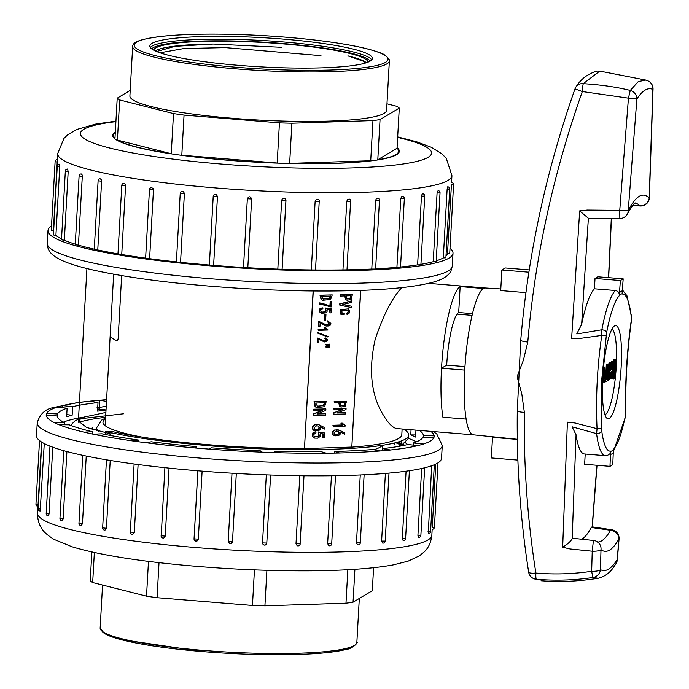 <?xml version="1.0" encoding="UTF-8"?>
<svg xmlns="http://www.w3.org/2000/svg" width="689" height="689" viewBox="0 0 689 689"><rect width="100%" height="100%" fill="white"/><g stroke="black" fill="none" stroke-linecap="round" stroke-linejoin="round"><path stroke-width="1.03" d="M386.968 103.815L396.847 106.313A142.838 18.749 -176.8 0 1 399.284 108.087L397.045 148.238A142.838 18.749 -176.8 0 1 398.621 151.253A142.838 18.749 -176.8 0 1 377.796 159.745L380.044 119.593A142.838 18.749 -176.8 0 1 372.964 120.592L291.903 123.228L289.656 163.379A142.838 18.749 -176.8 0 0 370.716 160.744L289.656 163.379M397.045 148.238L377.796 159.745M291.903 123.228A142.838 18.749 -176.8 0 1 279.441 122.866L277.193 163.017A142.838 18.749 -176.8 0 1 181.801 155.24L184.049 115.089A142.838 18.749 -176.8 0 1 173.507 113.582L119.662 99.948L117.414 140.1A142.838 18.749 -176.8 0 0 171.26 153.733L117.414 140.1M277.193 163.017L181.801 155.24M119.662 99.948A142.838 18.749 -176.8 0 1 117.216 98.174L114.977 138.325A142.838 18.749 -176.8 0 1 113.392 135.311A142.838 18.749 -176.8 0 1 115.304 132.486M370.716 160.744L372.964 120.592M171.26 153.733L173.507 113.582M117.216 98.174L130.212 90.405M279.441 122.866L184.049 115.089M399.284 108.087L380.044 119.593M129.902 95.952A128.55 16.881 3.2 0 0 257.316 119.981A128.55 16.881 3.2 0 0 386.607 110.309L389.371 60.821A128.55 16.881 -176.8 0 1 235.638 68.822A128.55 16.881 -176.8 0 1 132.667 46.473L129.902 95.952M239.1 65.386A111.411 14.624 -176.8 0 1 149.857 46.017A111.411 14.624 -176.8 0 1 283.101 39.084A111.411 14.624 -176.8 0 1 372.336 58.453A111.411 14.624 -176.8 0 1 239.1 65.386M153.69 50.142A107.389 14.099 -176.8 0 1 282.068 43.795A107.389 14.099 -176.8 0 1 368.072 62.131M156.601 51.511L175.023 46.318L213.185 44.036A107.389 14.099 3.2 0 0 155.275 50.934M366.41 62.742A107.389 14.099 3.2 0 0 347.911 55.878L363.387 61.218L365.756 62.949M213.185 44.036L281.861 47.308M160.003 52.795L184.023 48.514L225.355 47.619L320.971 55.663M324.476 432.959L318.559 432.02L319.196 435.577L318.301 436.593L315.131 436.869L314.003 436.016L313.857 434.38L316.018 432.873L315.726 431.814L313.306 432.993L312.599 436.301L314.649 438.109L317.629 438.17L320.075 436.568L320.221 433.398L323.175 433.898L322.96 437.722L324.209 437.679L324.476 432.959L318.163 431.917L318.8 435.474L317.913 436.49L314.735 436.774M322.771 433.846L322.96 437.722M315.726 431.814L312.909 432.89L312.203 436.197L314.485 438.075M318.404 424.596L315.183 424.812C312.806 426.086 312.246 427.835 313.504 430.065L314.864 430.909M318.568 424.657L314.787 424.717C312.41 425.983 311.85 427.731 313.107 429.962L314.778 430.892M320.48 426.947L324.889 429.187L324.967 427.809L318.964 424.751M322.004 410.42L313.349 413.934L313.262 415.424L325.535 415.14L325.613 413.762L317 413.986L325.802 410.42L325.888 408.921L314.003 409.309L313.926 410.687L322.547 410.403L313.745 414.029L313.659 415.527M325.888 408.921L313.607 409.206L313.926 410.687M325.613 413.762L317.147 413.925M326.31 401.325L314.434 401.713L315.493 406.837L317.112 407.621L324.622 406.665L326.31 401.325L314.038 401.618L315.106 406.743L316.914 407.569M334.966 435.836L333.381 435C332.115 432.925 332.675 431.297 335.043 430.108L337.145 429.79L340.53 430.737L344.844 432.873L344.776 434.156L340.314 431.969L340.047 434.363L338.549 435.612L334.949 435.836L332.994 434.897C331.728 432.83 332.279 431.202 334.656 430.014L338.437 429.945M338.824 430.048L338.351 429.919M344.776 434.156L340.349 432.072M341.477 314.477L340.065 313.891L340.555 309.602L348.712 308.853M341.89 313.28L344.233 313.478L344.164 314.761L340.461 313.995L340.943 309.706L348.918 308.905L347.084 314.606L346.756 313.288L349.073 312.823L348.479 310.119M339.849 305.184L339.513 303.97L351.691 300.8L352.01 302.23L342.795 304.59L351.786 306.235L351.709 307.578L339.849 305.184L339.91 304.073L352.079 300.895M346.877 300.154L345.516 299.551L344.758 295.805M340.495 296.055L340.177 294.677L352.449 294.384L351.192 299.482L347.067 300.215L345.912 299.655L345.155 295.9L340.495 296.055L340.564 294.771L352.449 294.384M105.46 434.518L105.624 431.538L111.136 431.297A161.829 21.247 3.2 0 0 304.469 448.642L313.107 290.973M304.297 448.599L351.812 447.058L360.571 290.413M340.9 406.992L339.539 406.389L338.781 402.634M334.527 402.884L334.199 401.506L346.472 401.222L345.223 406.312L341.098 407.044L339.935 406.484L339.177 402.738L334.527 402.884L334.596 401.609L346.472 401.222M333.562 412.857L342.743 409.619L334.131 409.843L334.208 408.56L346.085 408.172L346.007 409.567L337.214 412.961L345.835 412.685L345.766 413.96L333.485 414.253L333.562 412.857L342.183 409.576M334.131 409.843L333.812 408.465L346.085 408.172M337.386 412.84L345.835 412.685M333.269 426.474L332.942 425.268L342.528 424.949L340.891 423.175L342.218 423.132L345.258 425.423L345.223 426.086L333.269 426.474L333.338 425.363L342.924 425.053L341.288 423.27L342.614 423.227M322.659 300.206L321.091 299.56L319.989 295.193L332.262 294.909L330.617 299.465L322.848 300.258L321.487 299.663L320.376 295.297L332.262 294.909M319.954 304.116L320.015 302.996L330.332 305.864L330.574 301.481L331.822 301.438L331.521 306.889L319.558 304.013L319.627 302.893L324.063 303.78M329.936 305.701L330.177 301.377L331.822 301.438M330.341 306.932L324.39 304.908M321.711 312.117L324.881 311.859L325.759 310.989L325.096 307.957L331.021 308.732L331.185 312.858L329.936 312.901L330.117 309.637L327.163 309.223L327.042 311.928L325.949 312.849L321.625 313.271L319.171 311.635L319.851 308.818L322.263 307.794L322.952 308.801L320.798 310.093L320.962 311.488L322.219 312.246M329.936 312.901L329.721 309.594M324.536 320.204L324.467 314.287L325.966 314.356L325.647 320.17L324.536 320.204L324.855 314.391L325.966 314.356M325.888 324.829L328.713 324.485L328.653 322.53L327.232 321.832L327.886 320.962L330.875 323.408L330.255 325.182L329.066 325.931L326.207 326.043L320.152 322.891L319.946 326.56L318.301 326.5L318.594 321.35L319.782 321.496M327.232 321.832L327.499 320.859L327.981 320.979M326.009 325.992L319.756 322.788M318.49 330.315L318.137 329.402L325.811 329.153L324.493 327.852L325.553 327.818L328.05 330.005L318.49 330.315L318.533 329.497L326.207 329.247L324.889 327.947L325.949 327.912M327.878 337.016L317.224 332.933L317.974 332.615L328.24 336.594L327.878 337.016L317.62 333.037L317.974 332.615M323.494 340.831L325.759 340.555L325.708 338.988L324.571 338.437L325.174 337.756L327.559 339.711L327.068 341.133L324.64 341.942L318.99 339.298L318.826 342.235L317.431 342.166L317.655 338.049L324.054 340.977M317.818 342.269L317.879 338.041L319.351 338.566M324.571 338.437L325.208 337.765M323.623 341.761L324.64 341.942M324.243 341.847L318.594 339.203M326.19 345.267L325.837 344.397L329.454 344.13L329.781 345.456L326.19 345.267L326.233 344.5L329.85 344.224M326.069 347.299L325.725 346.438L329.342 346.171L329.669 347.489L326.069 347.299L326.112 346.541L329.738 346.266M351.812 447.058L360.743 290.405M351.984 447.101A161.829 21.247 3.2 0 0 401.808 434.621L402.118 429.014M401.765 287.623C392.127 297.941 383.273 315.174 375.195 339.307C368.684 368.52 370.846 392.825 381.68 412.22C387.459 422.564 392.566 428.024 397.002 428.592L473.3 434.819A73.654 13.918 -85.3 0 1 466.134 419.101A73.654 13.918 94.7 0 0 473.265 434.811L517.327 439.272M464.972 366.6L446.696 365.11A47.472 8.966 94.7 0 1 447.686 352.889A47.472 8.966 94.7 0 1 458.702 312.522L472.456 313.641M446.696 365.11L441.528 368.202A73.654 13.918 94.7 0 0 442.906 417.207A73.654 13.918 -85.3 0 1 444.198 339.643A73.654 13.918 -85.3 0 1 460.149 286.607L483.377 288.493A73.654 13.918 -85.3 0 1 485.263 287.985L428.446 283.36M466.134 419.101L442.906 417.207L466.134 419.101A73.654 13.918 94.7 0 1 464.756 370.096A73.654 13.918 94.7 0 1 485.237 287.985L500.8 288.949M106.227 406.338A161.829 21.247 3.2 0 0 96.77 407.914L106.235 406.2M109.301 435.259L110.981 434.027L86.556 427.447L78.4 421.065L81.879 417.543L105.891 412.435M110.981 434.027L111.05 432.735M313.28 290.973L304.469 448.642M105.624 431.538A168.736 22.151 3.2 0 0 293.058 449.564A168.736 22.151 3.2 0 0 408.698 435.009A168.736 22.151 3.2 0 0 403.573 429.135M123.52 413.77L81.802 418.585M81.879 417.543L74.963 420.91L71.277 424.622L71.225 425.595M408.508 438.325L402.436 444.414M458.702 312.522L460.149 286.607M121.66 275.609L118.112 339.117L116.613 340.642L117.414 340.616M117.974 339.823L116.613 340.642A134.863 17.707 -176.8 0 1 110.808 336.577L110.567 328.756L113.685 274.213M347.282 298.923L350.021 298.406L350.658 295.607M346.8 298.621L350.417 298.509L351.054 295.71L346.472 295.857L346.8 298.621L347.463 298.974M342.795 304.59L351.786 306.235M347.084 314.606L347.153 313.383L349.469 312.927L349.237 310.351L348.686 310.171M348.841 310.248L341.865 310.593L342.071 313.331L344.233 313.478M341.305 405.752L344.052 405.244L344.689 402.445M340.831 405.459L344.44 405.339L345.086 402.54L340.495 402.695L340.831 405.459L341.494 405.812M333.881 414.347L333.958 412.961M335.19 434.63L338.42 433.941L338.919 432.373L338.342 431.254L336.456 430.978L333.95 432.95L334.57 434.32L338.816 434.044L339.315 432.468L337.834 431.09M323.081 299.035L329.308 298.458L330.479 296.02M329.695 298.552L330.875 296.124L321.634 296.425L323.27 299.086L329.308 298.458M322.107 312.212L325.268 311.962L326.155 311.092L325.492 308.061L331.409 308.836M321.625 313.271L319.567 311.738L320.239 308.913L322.659 307.897M318.697 326.603L318.99 321.453L326.491 324.984M326.285 324.932L329.109 324.588L329.049 322.624L327.731 321.961M318.869 321.341L319.584 321.436M323.89 340.934L326.155 340.659L326.104 339.091L325.044 338.557M323.718 405.588L317.474 406.226L315.674 403.048L324.915 402.746L323.718 405.588L317.276 406.174M324.519 402.643L323.322 405.494M314.081 427.869L316.587 425.75L318.473 426.052L319.446 427.361L318.929 429.049L315.562 429.747L314.684 429.342L314.081 427.869M317.896 425.854L319.05 427.266L318.542 428.954L315.373 429.686M314.692 430.866L318.671 430.728L320.161 429.393L320.445 426.827L324.889 429.187M106.511 401.394L99.776 400.24L89.803 401.179L98.002 402.583A183.412 24.081 -176.8 0 0 72.629 406.665L62.449 405.58L56.946 407.13L67.117 408.207L66.644 416.75A183.412 24.081 -176.8 0 1 72.147 415.209L66.764 414.632M97.709 407.767L97.519 411.126A183.412 24.081 -176.8 0 1 106.011 410.308M97.64 408.939L106.028 409.929M415.691 434.957L410.765 434.905A183.412 24.081 -176.8 0 1 415.57 437.05L415.958 430.143M67.117 408.207A183.412 24.081 -176.8 0 0 57.488 413.968L46.568 413.331L46.197 415.295L57.118 415.932A183.412 24.081 -176.8 0 0 64.396 422.676L54.043 422.564L58.849 424.708L69.21 424.82A183.412 24.081 -176.8 0 0 92.515 431.727L83.972 432.158L93.377 434.225L101.92 433.794A183.412 24.081 -176.8 0 0 138.446 440.047L132.744 440.96L145.62 442.708L151.313 441.787A183.412 24.081 -176.8 0 0 196.649 446.618L194.487 447.91L209.275 449.116L211.437 447.824A183.412 24.081 -176.8 0 0 260.115 450.658L261.725 452.148L276.659 452.69L275.023 451.183A183.412 24.081 -176.8 0 0 321.177 451.674L326.405 453.224L339.651 453L334.415 451.45A183.412 24.081 -176.8 0 0 372.473 449.538L380.672 450.942L390.646 450.003L382.455 448.599A183.412 24.081 -176.8 0 0 407.828 444.517L417.999 445.602L423.502 444.052L413.331 442.967L413.211 445.094M413.331 442.967A183.412 24.081 -176.8 0 0 422.96 437.214L433.881 437.851L434.251 435.887L423.33 435.25L423.218 437.231M419.351 430.418A183.412 24.081 -176.8 0 1 423.33 435.25M410.765 434.905L411.057 429.738M99.776 400.24L99.38 407.38M99.371 407.518L99.302 408.784M97.709 407.716L98.002 402.583M62.449 405.58L62.329 407.699M72.629 406.665L72.147 415.209M46.568 413.331L46.456 415.312M57.488 413.968L57.333 416.767M64.396 422.676L64.284 424.768M92.515 431.727L92.386 434.01M138.446 440.047L138.351 441.718M196.649 446.618L196.572 448.083M209.275 449.116L209.301 449.099A194.195 25.493 3.2 0 0 261.725 452.148L261.742 452.173M274.945 452.63L275.023 451.183M334.329 453.086L334.415 451.45M382.326 450.787L382.455 448.599M82.129 417.422A183.412 24.081 3.2 0 0 63.362 422.133M416.371 441.864A183.412 24.081 3.2 0 0 408.508 438.402M78.735 422.409A169.976 22.315 -176.8 0 1 105.615 417.31M405.339 442.76A169.976 22.315 -176.8 0 1 407.612 444.569M404.641 445.24A169.976 22.315 3.2 0 0 402.841 444.216M401.024 443.32A169.976 22.315 3.2 0 0 398.044 442.028M442.26 445.456L441.546 458.271A202.833 26.63 -176.8 0 1 437.549 463.129A202.833 26.63 -176.8 0 1 218.163 472.327A202.833 26.63 -176.8 0 1 36.517 435.629L37.232 422.813A202.833 26.63 -176.8 0 0 218.887 459.511A202.833 26.63 -176.8 0 0 438.264 450.313A202.833 26.63 -176.8 0 0 442.26 445.456L436.774 434.01L433.441 431.564M402.109 445.757L401.007 445.128M400.111 444.646L395.71 442.674M394.151 444.698L394.246 443.044M432.304 526.861L435.741 464.102M428.015 531.684L430.582 531.555A2.162 2.162 0 0 1 428.257 533.579L431.676 465.755M417.922 535.456L420.876 535.362A2.162 2.162 0 0 1 418.49 537.386L417.922 535.456L421.668 468.503M402.307 538.634L405.597 538.574A2.162 2.162 0 0 1 403.151 540.589L402.307 538.634L406.079 471.207M381.611 541.106L385.203 541.098A2.162 2.162 0 0 1 382.679 543.104L381.611 541.106L385.401 473.421M356.471 542.811L360.313 542.846A2.162 2.162 0 0 1 357.694 544.835L356.463 543.035L360.261 474.971M327.637 543.69L331.693 543.785A2.162 2.162 0 0 1 328.92 545.731L327.637 543.69L331.435 475.754M296.003 543.716L300.197 543.862A2.162 2.162 0 0 1 297.166 545.714L296.003 543.716L299.801 475.729M270.579 475.022L266.798 543.087L270.605 475.022M266.772 543.139L265.678 544.818L264.283 545.085L263.052 544.422L262.518 543.121L266.316 474.876M236.31 473.464L232.486 541.683A2.162 2.162 0 0 1 230.135 543.518A2.162 2.162 0 0 1 228.197 541.253L232.004 473.214L228.197 541.253L232.503 541.494C230.918 544.164 229.48 544.086 228.197 541.244M202.118 471.147L198.32 539.16L197.33 540.831L195.84 541.089L194.617 540.365L194.091 538.927M198.32 539.16L194.048 538.867L197.898 470.802M169.055 468.132L165.248 536.111L163.827 537.971A2.162 2.162 0 0 1 161.088 535.775L165.248 536.111M138.101 464.524L134.312 532.442L132.805 534.328A2.162 2.162 0 0 1 130.307 532.072L134.312 532.442M110.223 460.45L106.433 528.265L105.012 530.142A2.162 2.162 0 0 1 102.652 527.869L106.433 528.265M86.246 456.058L82.465 523.709L81.224 525.569A2.162 2.162 0 0 1 78.959 523.287L82.465 523.709M66.911 451.545L63.138 518.903L62.139 520.755A2.162 2.162 0 0 1 59.943 518.472L63.138 518.903M52.777 447.187L49.04 514.003L48.325 515.854A2.162 2.162 0 0 1 46.189 513.572L49.04 514.003M44.268 443.561L40.195 511.005A2.162 2.162 0 0 1 38.11 508.732L40.599 509.154M92.162 429.402L92.266 427.636M91.852 551.967L90.242 580.775A142.838 18.749 3.2 0 0 92.679 582.549L146.524 596.183L148.471 561.38M94.359 552.518L92.679 582.549M146.524 596.183A142.838 18.749 3.2 0 0 157.066 597.699L159.021 562.655M254.448 569.881L252.458 605.467A142.838 18.749 3.2 0 0 264.921 605.838L345.981 603.194L347.85 569.734M266.901 570.311L264.921 605.838M345.981 603.194A142.838 18.749 3.2 0 0 353.061 602.195L372.31 590.688L373.593 567.719M354.904 569.312L353.061 602.195M157.066 597.699L252.458 605.467M51.503 226.026A202.833 26.63 3.2 0 0 47.98 230.591A202.833 26.63 3.2 0 0 249.005 268.503A202.833 26.63 3.2 0 0 453.009 253.233A202.833 26.63 3.2 0 0 450.012 248.307M451.347 184.928L453.569 184.764L449.719 253.5L447.505 253.655L451.45 184.368M445.99 255.998A197.433 25.924 3.2 0 0 447.505 253.655M447.135 189.182L449.728 189.053L445.886 257.789L443.294 257.919L447.135 189.182C447.592 186.263 447.876 186.09 447.988 188.674M436.223 260.821A197.433 25.924 3.2 0 0 443.294 257.919M440.03 192.86L436.18 261.596L433.235 261.691L437.076 192.963L438.101 190.595A2.162 2.162 0 0 1 440.03 192.86L437.076 192.963M420.927 264.326A197.433 25.924 3.2 0 0 433.235 261.691M424.743 196.072L420.901 264.809L417.612 264.869L421.461 196.132L422.09 194.238L422.882 193.816A2.162 2.162 0 0 1 424.743 196.072L421.461 196.132M400.524 266.996A197.433 25.924 3.2 0 0 417.612 264.869M404.348 198.596L400.507 267.332L396.916 267.341L400.765 198.604L401.541 196.735L402.557 196.348A2.162 2.162 0 0 1 404.348 198.596L400.765 198.604M375.634 268.848A197.433 25.924 3.2 0 0 396.916 267.341M379.467 200.353L375.617 269.08L371.776 269.046L375.617 200.31L376.513 198.458L377.77 198.122A2.162 2.162 0 0 1 379.467 200.353L375.617 200.31M347.006 269.855A197.433 25.924 3.2 0 0 371.776 269.046M346.731 269.864L342.95 269.924L346.791 201.188L347.781 199.362L349.297 199.087A2.162 2.162 0 0 1 350.839 201.283L346.791 201.188M315.51 269.993A197.433 25.924 3.2 0 0 342.95 269.924M315.39 269.993L311.307 269.95L315.149 201.214L316.217 199.414L318.068 199.267A2.162 2.162 0 0 1 319.351 201.36L315.149 201.214M285.918 200.637L282.085 269.278A197.433 25.924 3.2 0 0 311.307 269.95M282.085 269.278L277.822 269.123L281.663 200.396L282.206 199.078L284.161 198.354L285.392 199.018L285.952 200.594L281.663 200.396M247.816 267.728L243.501 267.478L247.351 198.751C248.936 196.072 250.374 196.158 251.657 198.992L247.816 267.728A197.433 25.924 3.2 0 0 277.822 269.123M251.657 198.992L247.342 198.751L243.501 267.478A197.433 25.924 3.2 0 1 213.624 265.394L209.353 265.101L213.237 196.425M180.389 193.187L180.897 191.895L182.068 191.266L183.377 191.568L184.402 193.385L180.552 262.345A197.433 25.924 3.2 0 0 209.361 265.041M180.552 262.345L176.393 262.009L180.234 193.282L184.402 193.609M153.458 189.94L149.461 189.578A2.162 2.162 0 0 1 151.27 187.563L153.01 188.373L153.458 189.94L149.616 258.676A197.433 25.924 3.2 0 0 176.401 261.906M149.616 258.676L145.612 258.306L149.461 189.578M125.579 185.763L121.798 185.367A2.162 2.162 0 0 1 123.753 183.343L125.191 184.187L125.579 185.763L121.738 254.499A197.433 25.924 3.2 0 0 145.629 258.134M121.738 254.499L117.957 254.103L121.798 185.367M101.61 181.207L98.105 180.794A2.162 2.162 0 0 1 100.155 178.752L101.309 179.622L101.619 180.983L97.769 249.943A197.433 25.924 3.2 0 0 117.974 253.853M97.769 249.943L94.264 249.521L98.105 180.794M82.292 176.401L79.097 175.979A2.162 2.162 0 0 1 81.216 173.938L82.069 174.808L82.292 176.401L78.443 245.138A197.433 25.924 3.2 0 0 94.281 249.168M78.443 245.138L75.247 244.707L79.097 175.979M68.194 171.501L65.343 171.07A2.162 2.162 0 0 1 67.513 169.038L68.194 171.501L64.353 240.237A197.433 25.924 3.2 0 0 75.282 244.182M64.353 240.237L61.493 239.806L65.343 171.07M59.108 166.049C59.461 163.5 59.676 163.698 59.754 166.652L55.912 235.38A197.433 25.924 3.2 0 0 61.545 238.937M55.912 235.38L53.423 234.966L57.265 166.23L59.754 166.652M453.569 184.764A2.162 2.162 0 0 0 451.536 182.49L451.941 175.661A197.433 25.924 -176.8 0 1 448.057 180.389A197.433 25.924 -176.8 0 1 234.51 189.346A197.433 25.924 -176.8 0 1 57.687 153.613L53.363 230.893A197.433 25.924 3.2 0 0 53.57 232.288M53.372 230.729L51.27 230.333L55.111 161.596L56.834 161.967M217.466 196.658L213.202 196.365L213.779 195.021L215.002 194.367L216.389 194.642L217.466 196.434L213.624 265.394M447.695 186.797L447.755 186.779A2.162 2.162 0 0 1 449.728 189.053M397.071 147.687A143.553 18.844 -176.8 0 1 399.336 151.296A143.553 18.844 -176.8 0 1 396.511 154.732A143.553 18.844 -176.8 0 1 227.663 160.227A143.553 18.844 -176.8 0 1 112.686 135.268A143.553 18.844 -176.8 0 1 115.33 131.935M527.791 342.045A8.63 1.232 -175.2 0 1 520.738 340.245L517.293 410.782C516.595 465.282 520.376 519.041 528.644 572.068A8.63 2.127 -8.9 0 0 535.878 573.05C554.524 574.635 573.119 574.049 591.662 571.302L592.23 551.217L570.122 548.978L562.672 547.247L567.4 422.133L574.962 422.986L597.053 428.67C595.658 397.587 597.234 366.496 601.764 335.388L579.234 338.523L571.629 338.437L579.673 210.886L587.192 210.067L619.747 210.36L628.437 98.174L582.326 91.559C553.112 174.128 534.931 257.617 527.791 342.045L523.545 359.649C522.667 362.526 517.379 375.092 517.327 376.59C517.232 378.089 521.263 391.352 521.857 394.341L524.355 412.341C523.657 466.203 527.498 519.773 535.878 573.05A8.63 1.137 -85.1 0 0 536.326 579.285L533.079 578.338A8.63 8.354 118.3 0 0 536.326 579.285C556.126 580.87 575.074 580.25 593.177 577.442A8.63 0.689 -98.6 0 1 591.662 571.302A8.63 2.343 1.5 0 0 600.429 569.648C605.657 572.352 611.246 569.011 617.198 559.623L618.903 538.97A179.097 33.83 -85.3 0 1 600.997 549.676L600.429 569.648A8.63 8.449 117.5 0 1 593.177 577.442L598.13 578.269C579.208 581.37 560.191 582.196 541.08 580.767M517.336 439.393L492.506 437.369A74.662 14.107 94.7 0 0 494.065 436.921M517.887 460.106L491.352 457.944L492.506 437.369M529.23 269.916L505.27 267.961L501.859 270.002L528.876 272.198M525.931 292.627L500.714 290.569L501.859 270.002M625.569 413.391C625.035 382.094 626.938 351.114 631.262 320.454L631.348 317.818A4.315 2.997 173.9 0 0 631.572 316.604L631.477 320.282C627.205 350.959 625.302 381.973 625.776 413.331L625.319 416.234A78.804 14.882 94.7 0 1 613.399 449.417L612.788 464.653L609.98 466.341L610.592 451.097L609.877 453.844L607.164 455.593M579.94 333.442L601.833 329.764A83.722 15.813 -85.3 0 1 615.363 290.508L594.443 288.803A83.722 15.813 -85.3 0 0 581.628 324.433L576.762 333.898L579.94 333.442M607.155 455.593L605.355 455.679A83.722 15.813 -85.3 0 1 596.588 433.631L572.068 426.792L576.056 434.75L572.163 538.85L573.041 538.402M605.355 455.679L584.436 453.973A83.722 15.813 -85.3 0 1 576.056 434.75M615.363 290.508C618.197 291.094 619.497 292.834 619.273 295.727L620.367 280.526L623.175 278.847L622.089 294.048A78.804 14.882 94.7 0 1 631.348 317.818M623.175 278.847L597.837 276.78L595.02 278.459L594.443 288.803M632.631 205.486L639.788 205.822A170.467 32.202 94.7 0 0 635.12 203.091M597.699 542.062A170.467 32.202 94.7 0 0 610.488 530.272L591.265 527.498A170.467 32.202 -85.3 0 1 581.869 539.211M591.265 527.498L592.152 526.896M585.211 454.034L584.634 464.274L609.98 466.341M595.02 278.459L620.367 280.526M619.273 295.727A78.804 14.882 94.7 0 0 606.621 332.598L601.712 379.863L601.678 430.367A78.804 14.882 94.7 0 0 610.592 451.097M602.694 377.736A46.774 8.836 94.7 0 0 606.759 418.111A46.774 8.836 94.7 0 0 620.737 372.93A46.774 8.836 94.7 0 0 614.261 326.086A46.774 8.836 94.7 0 0 602.694 377.736M604.959 414.761A43.157 8.156 94.7 0 0 615.837 372.534A43.157 8.156 94.7 0 0 611.944 329.101M613.951 375.565A6.554 1.24 94.7 0 0 615.716 369.132A6.554 1.24 94.7 0 0 615.019 362.5A6.554 1.24 94.7 0 0 614.846 362.543A6.554 1.24 94.7 0 0 613.193 369.804A6.554 1.24 94.7 0 0 613.951 375.565L613.115 375.496A6.554 1.24 94.7 0 1 613.021 375.471L612.728 376.737A9.835 1.86 94.7 0 0 613.684 378.829A9.835 1.86 94.7 0 0 615.475 375.092L615.311 374.084A8.199 1.55 -85.3 0 1 613.821 377.202A8.199 1.55 -85.3 0 1 613.021 375.453L612.185 375.384L612.004 376.168M614.045 375.557A8.199 1.55 -85.3 0 1 613.425 376.857M611.953 377.029A9.835 1.86 94.7 0 0 612.848 378.761L613.684 378.829M603.383 368.537L604.124 369.468L603.306 369.407L602.556 380.535M607.844 364.223L606.329 364.559L605.485 379.648L604.296 380.354L604.193 382.24L608.086 380.474L608.189 378.597L607.009 379.303L607.844 364.223L607.164 364.627L606.32 379.708L605.131 380.423L605.028 382.309M608.189 378.597L607.035 378.717M613.244 363.947A6.554 1.24 94.7 0 0 612.409 368.908M612.314 370.553A6.554 1.24 94.7 0 0 612.986 375.445M615.019 362.5L614.183 362.431A6.554 1.24 94.7 0 0 614.088 362.44M614.709 361.139A8.199 1.55 -85.3 0 1 615.105 362.526M612.719 363.292L612.822 363.913L613.658 363.981A8.199 1.55 -85.3 0 1 615.148 360.864A8.199 1.55 -85.3 0 1 615.949 362.612L616.242 361.329A9.835 1.86 94.7 0 0 615.286 359.227A9.835 1.86 94.7 0 0 613.494 362.965L613.658 363.981M615.286 359.227L614.442 359.158A9.835 1.86 94.7 0 0 612.771 362.431M612.84 361.243L612.159 361.647L611.711 369.58L610.015 370.596L610.463 362.655L609.782 363.069L608.826 380.035L609.515 379.622L609.911 372.482L611.608 371.466L611.203 378.614L611.892 378.201L612.84 361.243L611.315 361.579L610.876 369.511L610.049 370.002M610.738 371.991L610.368 378.545L611.203 378.614M610.463 362.655L608.938 363L608.068 378.58M441.528 368.202L464.756 370.096M630.28 90.431L638.29 81.586L645.851 80.079L599.74 71.096L583.29 83.67C601.032 84.807 616.698 87.064 630.28 90.431A8.63 8.001 33.1 0 1 636.886 98.975L628.437 98.174L630.28 90.431M576.4 86.358A8.63 7.82 -141.7 0 1 583.29 83.67A8.63 0.818 93.1 0 0 582.326 91.559L574.996 88.89C546.162 170.803 528.075 254.577 520.738 340.228M524.355 412.341A8.63 1.499 -179.3 0 1 517.293 410.799M572.163 538.85C570.449 541.614 567.288 544.413 562.672 547.247M579.673 210.886L588.372 218.249L581.628 324.433M601.678 430.367A4.315 3.161 -7.3 0 1 596.588 433.631L597.053 428.67A4.315 0.792 -2.1 0 0 601.488 427.791M606.156 335.465A4.315 0.568 7.9 0 1 601.764 335.388L601.833 329.764A4.315 2.101 -169.2 0 1 606.621 332.598M625.319 416.234A4.315 2.3 11.6 0 1 625.431 417.095L613.494 451.278M608.826 380.035L608.111 379.975M609.782 363.069L608.938 363M612.159 361.647L611.315 361.579M611.711 369.58L610.876 369.511M613.494 362.965L612.745 362.905M615.949 362.612L615.148 362.543M613.511 369.614A4.918 0.93 94.7 0 0 614.088 373.929A4.918 0.93 94.7 0 0 615.415 369.106A4.918 0.93 94.7 0 0 614.881 364.128A4.918 0.93 94.7 0 0 614.76 364.162A4.918 0.93 94.7 0 0 613.511 369.614M613.71 373.369A4.918 0.93 94.7 0 0 614.571 369.037A4.918 0.93 94.7 0 0 614.424 364.627M605.131 380.423L604.296 380.354M607.164 364.627L606.329 364.559M606.32 379.708L605.485 379.648M602.427 384.031L604.417 378.494L604.692 367.788L603.573 366.582M604.124 369.468L603.538 379.992C602.944 382.266 602.479 382.722 602.126 381.361M612.728 376.737L611.978 376.676M236 67.238A127.12 16.691 3.2 0 0 381.405 53.509A127.12 16.691 3.2 0 0 165.894 35.949A127.12 16.691 3.2 0 0 236 67.238M150.305 47.455A111.411 14.624 -176.8 0 1 282.938 41.908A111.411 14.624 -176.8 0 1 371.733 59.84M370.174 61.097A109.982 14.443 3.2 0 0 282.576 43.493A109.982 14.443 3.2 0 0 151.709 48.885M423.365 444.043A194.195 25.493 3.2 0 0 433.734 437.842M434.104 435.879A194.195 25.493 3.2 0 0 430.797 431.348M106.597 399.741A194.195 25.493 3.2 0 0 99.888 400.257M89.915 401.196A194.195 25.493 3.2 0 0 62.587 405.588M57.084 407.139A194.195 25.493 3.2 0 0 46.714 413.34M46.344 415.303A194.195 25.493 3.2 0 0 54.181 422.564M58.987 424.708A194.195 25.493 3.2 0 0 84.084 432.149M93.497 434.225A194.195 25.493 3.2 0 0 132.822 440.951M145.698 442.691A194.195 25.493 3.2 0 0 194.513 447.893M276.633 452.673A194.195 25.493 3.2 0 0 326.336 453.198M339.574 452.974A194.195 25.493 3.2 0 0 380.561 450.925M390.534 449.977A194.195 25.493 3.2 0 0 417.861 445.585M41.564 442.019L37.585 513.202A197.433 25.924 3.2 0 0 233.261 550.106A197.433 25.924 3.2 0 0 431.839 535.25L432.167 529.298M262.518 542.898L266.798 543.087A2.162 2.162 0 0 1 263.164 544.534M161.243 535.68L164.895 467.693M39.514 440.555L35.957 504.098L38.067 504.494M304.004 475.78L300.085 543.759M432.201 527.429L434.414 527.266L438.015 462.836M203.126 650.39A128.55 16.881 3.2 0 0 356.859 642.389C358.702 641.33 353.638 648.969 344.534 649.839C333.467 652.397 316.776 653.964 294.47 654.55C266.075 655.196 235.681 654.231 203.289 651.648L119.774 639.349L104.539 633.673L100.155 628.041A128.55 16.881 3.2 0 0 203.126 650.39M354.74 645.205A127.12 16.691 -176.8 0 1 203.324 651.639A127.12 16.691 -176.8 0 1 101.938 631.072M200.215 444.948A137.232 18.017 3.2 0 0 212.892 446.059A137.232 18.017 3.2 0 0 277.831 449.28M105.52 418.998A137.232 18.017 3.2 0 0 141.943 437.084M382.05 450.158A143.278 18.81 3.2 0 0 382.421 448.961L382.628 445.275M382.145 445.344A143.278 18.81 -176.8 0 1 373.782 449.762M98.579 431.219A143.278 18.81 -176.8 0 1 96.598 427.843L101.662 420.066L105.572 418.068M47.265 243.406A202.833 26.63 3.2 0 0 242.614 280.991A202.833 26.63 3.2 0 0 451.889 267.521A202.833 26.63 3.2 0 0 452.294 266.049L451.019 270.811C448.591 276.117 441.709 280.139 430.375 282.886C414.744 286.762 391.645 289.268 361.062 290.396C324.269 291.688 283.67 290.991 239.255 288.295C180.113 284.505 131.806 278.511 94.324 270.303C83.317 267.832 74.231 265.239 67.066 262.535C48.816 255.628 47.567 249.194 47.265 243.406L47.98 230.591M115.907 121.643A175.859 23.09 3.2 0 0 183.929 160.408A175.859 23.09 3.2 0 0 428.127 157.307A175.859 23.09 3.2 0 0 397.648 137.395M319.231 201.257L315.51 270.097M350.572 201.128L346.998 270.01M613.46 452.673A82.06 15.502 -85.3 0 1 610.652 454.352M636.886 98.975L628.239 210.584A179.097 33.83 -85.3 0 1 649.193 198.053L652.862 89.424C647.841 87.193 642.51 90.371 636.886 98.975M619.695 292.515A82.06 15.502 -85.3 0 1 622.511 290.836M608.508 277.65L611.307 218.525M592.152 526.861L596.872 465.273M610.609 451.355A79.063 14.934 94.7 0 0 613.425 449.667M622.133 293.798A79.063 14.934 94.7 0 0 619.325 295.478M617.353 559.657L617.198 559.623A8.63 7.967 32.2 0 1 616.052 563.533A8.63 8.63 0 0 0 617.353 559.657L619.058 538.979A8.63 8.63 0 0 0 611.78 529.755L591.997 526.835M592.23 551.217A8.63 2.239 1.7 0 0 600.997 549.676A8.63 8.414 127.6 0 0 597.811 542.148A8.63 8.63 0 0 0 593.436 540.4L592.23 551.217M597.242 542.045L597.811 542.148A8.63 8.414 127.6 0 0 593.436 540.469L572.817 538.29M611.78 529.755A8.63 3.014 -81.1 0 0 610.488 530.272A8.63 7.837 29.3 0 1 618.903 538.97L619.058 538.979M627.498 213.779A8.63 7.691 26.8 0 0 628.239 210.584A8.63 0.474 -175.9 0 1 619.747 210.36L619.824 218.525A8.63 8.63 0 0 0 627.498 213.779C631.882 206.2 634.491 202.6 635.336 202.971M648.022 80.897A8.63 8.457 114.3 0 1 652.862 89.424A8.63 2.351 -178.5 0 0 653.043 88.967A8.63 8.63 0 0 0 647.961 80.863L645.843 80.079M649.193 198.053A8.63 8.354 136.4 0 1 639.788 205.822A8.63 3.281 -87.4 0 0 640.357 205.985A8.63 8.63 0 0 0 649.365 197.717A8.63 1.791 -177.7 0 1 649.193 198.053M603.538 379.992L602.694 379.923M398.518 153.13L398.621 151.253M113.289 137.18L113.392 135.311M389.371 60.821C391.085 62.088 386.908 53.923 377.96 52.054C367.246 48.273 350.83 44.854 328.731 41.788C303.703 38.386 276.573 36.069 247.351 34.846C214.236 33.554 186.633 33.959 164.533 36.052C136.965 39.213 132.848 42.684 132.667 46.473M401.17 445.938L401.403 441.882M78.391 421.065L86.917 268.546M408.517 438.325L408.698 435.009M105.219 424.467L110.567 328.756M397.519 442.183L400.559 444.104M401.67 444.801L402.462 445.309M402.514 444.388L398.268 446.455M106.606 399.603L78.296 402.402L53.949 407.475C45.431 408.887 39.859 414.003 37.232 422.813M37.585 513.202C37.49 519.463 38.997 524.734 42.115 529.023C43.459 531.701 47.386 535.146 53.888 539.341L72.181 546.833C98.122 554.576 135.578 560.734 184.531 565.299C228.317 569.278 270.777 571.121 311.902 570.811C346.179 570.501 373.274 568.537 393.178 564.911L408.112 561.156L419.412 555.825L424.26 551.863C428.524 547.893 431.047 542.355 431.839 535.25M360.313 542.846L364.119 474.799M385.203 541.098L389.001 473.11M102.652 527.869L106.459 459.821M197.33 540.831A2.162 2.162 0 0 1 194.048 538.867L197.855 470.802M130.307 532.072L134.114 463.998M59.943 518.472L63.732 450.675M46.189 513.572L49.961 446.119M38.11 508.732L41.831 442.192M35.957 504.098A2.162 2.162 0 0 0 37.964 506.372M430.582 531.555L434.32 464.739M420.876 535.362L424.657 467.814M405.597 538.574L409.387 470.725M432.132 529.298A2.162 2.162 0 0 0 434.414 527.266M78.959 523.287L82.758 455.326M331.693 543.785L335.5 475.694M102.558 585.047L100.155 628.041M359.313 598.457L356.859 642.389M96.443 430.651L96.598 427.843M457.091 314.132L472.051 315.347M452.294 266.049L453.009 253.233M57.687 153.613L63.956 138.403L67.841 134.7L76.806 129.463L95.814 124.054L115.933 121.143M397.674 136.896L416.828 141.865L431.254 147.265L441.89 153.828L446.265 158.298L451.941 175.661M181.81 191.318A2.162 2.162 0 0 0 180.234 193.282M214.262 194.625A2.162 2.162 0 0 0 213.202 196.365L209.353 265.101M285.246 198.871A2.162 2.162 0 0 1 285.952 200.594L282.111 269.321M57.351 159.564A2.162 2.162 0 0 0 55.111 161.596M59.495 164.197A2.162 2.162 0 0 0 57.265 166.23M528.644 572.068A8.63 8.63 0 0 0 533.079 578.338M574.996 88.89A8.63 8.63 0 0 1 576.366 86.409C581.128 78.813 588.044 73.706 597.113 71.088L599.706 71.088M598.13 578.286C604.847 576.615 610.178 572.662 614.123 566.427L616.052 563.533M588.466 218.275L619.824 218.525M653.043 88.967L649.365 197.717M632.519 205.623L640.357 205.985M631.572 316.604L626.93 295.753L622.555 290.078M625.776 413.331L625.431 417.095M592.307 526.878L597.027 465.282M611.462 218.525L608.671 277.667M603.9 366.496L603.056 366.427"/></g></svg>
